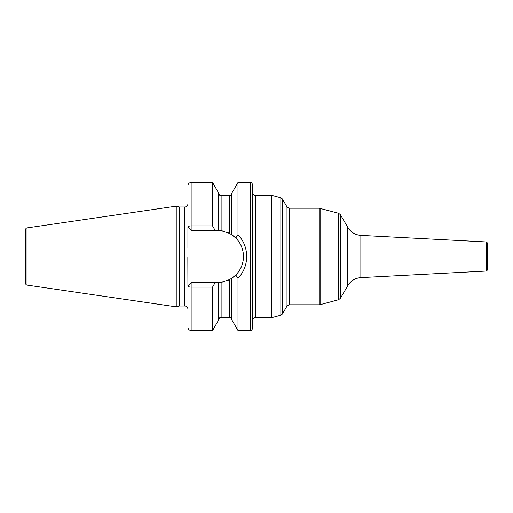 <?xml version="1.0" encoding="UTF-8"?>
<svg xmlns="http://www.w3.org/2000/svg" width="513" height="513" viewBox="0 0 513 513"><rect width="100%" height="100%" fill="white"/><g stroke="black" fill="none" stroke-linecap="round" stroke-linejoin="round"><path stroke-width="0.77" d="M25.65 229.51L25.65 283.49A1.61 1.61 0 0 0 27.029 285.087L176.235 306.845L176.235 206.155L27.029 227.913A1.61 1.61 0 0 0 25.65 229.51M187.918 203.776A3.219 3.219 0 0 1 184.699 206.995L179.39 206.995L179.39 306.005L176.235 306.845M179.39 206.995L176.235 206.155M187.918 309.224A3.219 3.219 0 0 0 184.699 306.005L179.39 306.005M218.762 282.528L215.146 282.56L212.555 287.113L191.144 287.113A3.219 1.334 180 0 1 187.918 285.786L187.841 257.468M187.867 260.174L187.918 265.208M187.918 247.792L187.918 227.214A3.219 1.334 0 0 1 191.144 225.887L212.555 225.887L215.146 230.44L218.737 230.472M187.918 227.214L191.144 230.44L191.144 182.481L212.555 182.481L218.711 193.138L218.711 230.472L221.122 230.703L221.122 195.729L229.414 195.729C229.753 195.389 230.581 196.659 231.831 193.311M212.555 182.481L212.555 225.887M212.555 287.113L212.555 330.519L218.711 319.862L218.711 282.528L220.904 282.33M250.382 182.481L250.382 330.519A1.93 1.93 0 0 0 252.313 328.589L252.313 184.411A1.93 1.93 0 0 0 250.382 182.481L237.987 182.481L237.987 234.73L235.756 238L236.172 238.423M250.382 330.519L237.987 330.519L237.987 278.27L235.756 275L236.172 274.577M234.819 275.885L234.39 276.257M232.261 277.911L235.756 275C246.009 264.913 246.003 248.08 235.756 238L231.831 234.8L231.831 193.138L237.987 182.481M233.37 235.903L234.819 237.115M235.435 237.692L235.756 238M220.423 230.613A26.06 26.06 0 0 0 219.827 230.549L219.91 230.561M220.699 230.645L221.077 230.696M219.833 282.451A26.06 26.06 0 0 0 220.423 282.387L219.859 282.445M231.273 278.565L230.863 278.815M229.933 279.354L229.471 279.598M237.987 330.519L231.831 319.862L231.831 278.2L229.414 279.63L221.122 282.297L221.122 317.271L229.414 317.271L229.414 279.63M231.831 234.8L229.414 233.37L221.122 230.703M217.397 282.56A26.06 26.06 0 0 0 218.782 282.528M219.006 282.516A26.06 26.06 0 0 0 219.359 282.49M220.616 282.362A26.06 26.06 0 0 0 223.931 281.733M226.701 280.848A26.06 26.06 0 0 0 230.177 279.213M230.869 278.815A26.06 26.06 0 0 0 231.395 278.482M231.722 278.27A26.06 26.06 0 0 0 231.722 234.73M231.395 234.518A26.06 26.06 0 0 0 230.863 234.184M230.177 233.787A26.06 26.06 0 0 0 226.701 232.152M223.931 231.267A26.06 26.06 0 0 0 220.558 230.632M219.352 230.51A26.06 26.06 0 0 0 219 230.484M218.782 230.472A26.06 26.06 0 0 0 217.397 230.44M215.146 282.56L191.144 282.56L187.918 285.786M191.144 230.44L215.146 230.44M237.987 234.73C249.555 246.573 249.555 266.42 237.987 278.27M255.532 317.675L255.532 195.325L271.634 195.325L271.634 317.675L255.532 317.675C254.583 318.291 253.845 316.489 252.313 320.894M486.433 241.963L486.433 271.037L487.35 270.069L487.35 242.931L486.433 241.963L360.851 235.384L360.851 277.616C355.131 278.084 350.764 280.758 347.756 285.645L340.478 298.252L340.478 214.748L338.522 213.248L319.272 208.207L319.272 304.793L320.106 304.684L320.106 208.316M27.029 227.913L27.029 285.087M184.699 206.995L184.699 306.005M212.555 330.519L191.144 330.519L191.144 282.56M229.414 233.37L229.414 195.729M282.413 314.001L282.413 198.999L286.985 206.919L286.985 306.081L282.413 314.001L280.848 315.206L280.848 197.794L271.634 195.325M286.985 206.919L289.217 208.207L289.217 304.793L319.272 304.793M340.478 298.252L338.522 299.752L338.522 213.248M340.478 214.748L347.756 227.355L347.756 285.645M229.414 317.271C229.753 317.611 230.581 316.341 231.831 319.689M221.122 195.729C220.827 195.408 219.936 196.639 218.711 193.311M221.122 317.271C220.789 317.611 219.955 316.341 218.711 319.689M191.144 182.481C189.188 182.673 188.111 183.744 187.918 185.7M191.144 330.519C189.188 330.327 188.111 329.256 187.918 327.3M255.532 195.325C254.595 194.709 253.858 196.517 252.313 192.106M280.848 315.206L271.634 317.675M282.413 198.999L280.848 197.794M286.985 306.081L289.217 304.793M289.217 208.207L319.272 208.207M338.522 299.752L320.106 304.684M347.756 227.355C350.764 232.242 355.131 234.916 360.851 235.384M486.433 271.037L360.851 277.616"/></g></svg>
